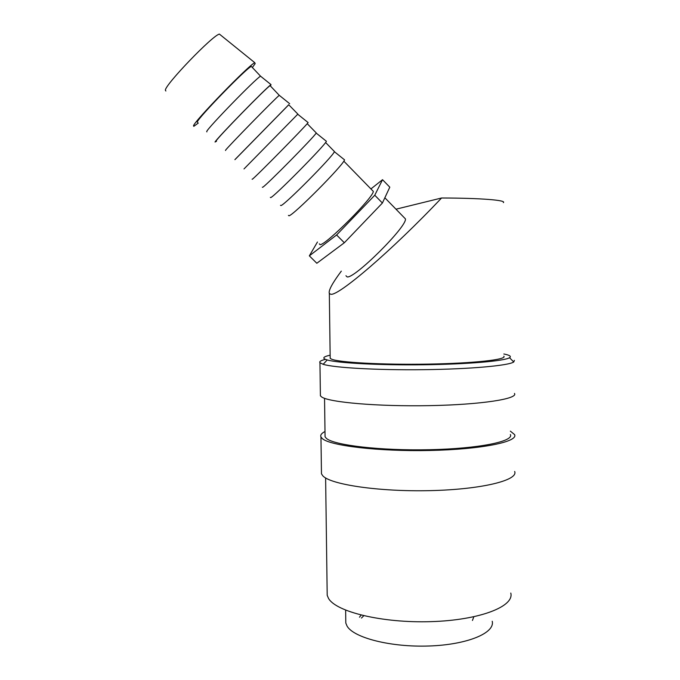 <?xml version="1.0" encoding="UTF-8"?>
<svg xmlns="http://www.w3.org/2000/svg" width="680" height="680" viewBox="0 0 680 680"><rect width="100%" height="100%" fill="white"/><g stroke="black" fill="none" stroke-linecap="round" stroke-linejoin="round"><path stroke-width="1.02" d="M325.176 359.423C320.832 360.493 319.09 361.599 319.949 362.738L323.17 364.31C334.024 367.752 377.247 370.26 423.784 369.682C470.331 369.121 508.665 365.619 513.765 361.981L514.394 360.357M330.14 355.198C323.909 356.532 322.295 357.892 325.295 359.295L327.19 359.95C337.748 363.077 379.058 365.322 423.411 364.769C467.781 364.242 504.458 361.037 509.515 357.723C511.488 356.456 509.873 355.266 504.671 354.161L503.837 353.991M320.382 394.264L320.399 395.802L321.674 396.975C329.154 402.348 377.978 406.649 429.658 405.637C481.397 404.676 518.475 398.803 514.471 393.431M325.04 434.843L325.065 436.789L326.349 438.345C333.727 445.213 380.418 450.815 429.59 449.718C478.813 448.69 514.173 441.388 510.365 434.52M321.436 471.333L321.47 473.824L322.753 475.745C330.242 484.525 378.862 491.869 430.278 490.629C481.754 489.473 518.644 480.216 514.658 471.461M324.989 431.528C321.504 433.279 320.161 435.081 320.96 436.951L322.243 438.523C329.732 445.697 378.437 451.605 429.99 450.475C481.585 449.412 518.56 441.754 514.573 434.588L510.357 431.146M327.148 591.515L327.199 595.306L328.491 598.349C335.894 611.788 382.185 623.212 430.856 621.648C479.57 620.228 514.564 606.45 510.782 593.062M198.262 123.071L193.808 126.335L193.511 125.8C194.182 121.371 248.931 64.948 254.779 62.688L255.17 63.64L252.356 67.481M165.877 91.018L165.368 90.228C164.908 84.872 212.857 35.02 219.41 34.102L220.397 34.901M206.873 131.903L206.712 131.487C207.876 127.763 255.799 78.514 260.55 76.177L251.753 66.861M197.659 122.468L197.243 122.034C198.076 117.835 247.154 67.371 251.337 66.436M216.504 141.279L215.024 142.018C216.554 138.593 266.509 87.388 271.031 84.626L270.462 86.028M225.53 150.501L225.522 150.263C227.417 147.28 275.324 98.294 279.267 95.319L270.317 85.884M216.359 141.134L216.138 140.896C217.719 137.462 266.671 87.337 270.096 85.654M234.923 159.664L288.753 104.763M244.009 168.929L297.865 114.104M234.898 159.638L288.728 104.737M252.093 179.197L252.331 179.231C255.365 177.319 305.277 126.65 308.125 122.587L307.921 122.425M262.335 187.195L262.642 187.315C265.974 185.776 313.828 137.3 316.183 133.076L316.03 132.71M270.334 197.37L270.733 197.591C274.499 196.418 324.385 146.013 326.417 141.304L325.966 140.939M280.491 205.3L280.959 205.589C284.988 204.756 332.817 156.528 334.381 151.7L334.041 151.147M288.413 215.381L288.975 215.79C293.471 215.347 343.324 165.197 344.539 159.851L343.842 159.29M319.294 243.865L320.101 244.655C325.669 245.31 373.889 197.038 373.295 191.361L372.512 190.561M345.95 275.74L347.123 276.913C354.314 279.029 407.328 226.329 405.425 218.883L404.269 217.694M492.226 621.265C495.185 632.961 467.406 644.716 429.105 646C390.864 647.402 353.727 637.806 347.08 626.119L345.805 623.058L345.763 619.786M503.837 356.201C507.373 359.558 474.266 363.324 428.341 364.106C382.466 364.913 338.631 362.449 331.475 359.116L330.183 358.317L330.174 357.365M395.981 209.194L441.558 197.999C392.267 250.24 337.535 297.007 330.633 294.202L329.332 293.428C328.296 290.657 332.291 283.22 341.317 271.125M361.097 615.111L359.482 617.211M472.447 620.457L473.807 616.811M441.558 197.999C481.108 198.084 506.668 200.209 503.379 202.614M309.349 255.841L316.82 263.262L344.335 242.751L382.398 203.031L389.801 187.179L382.534 179.698L374.774 195.228L336.6 234.982L309.349 255.841L317.45 242.02M370.914 188.921L382.534 179.698M336.6 234.982L344.335 242.751M374.774 195.228L382.398 203.031M320.399 395.802L319.949 362.738M325.065 436.789L324.547 398.319M321.47 473.824L320.96 436.951M327.199 595.306L325.618 477.946M384.854 197.778L405.425 218.883M345.805 623.058L345.644 610.181M330.183 358.317L329.332 293.428M363.749 615.757L361.471 618.043M373.295 191.361L343.808 161.151M334.381 151.7L344.539 159.851M334.45 151.564L325.584 142.494M316.183 133.076L326.417 141.304M316.268 132.94L307.207 123.666M297.806 114.282L308.125 122.587M297.916 114.155L288.685 104.695M279.267 95.319L289.663 103.691M260.55 76.177L271.031 84.626M219.41 34.102L254.779 62.688M327.19 359.95L323.17 364.31M509.515 357.723L513.765 361.981"/></g></svg>
